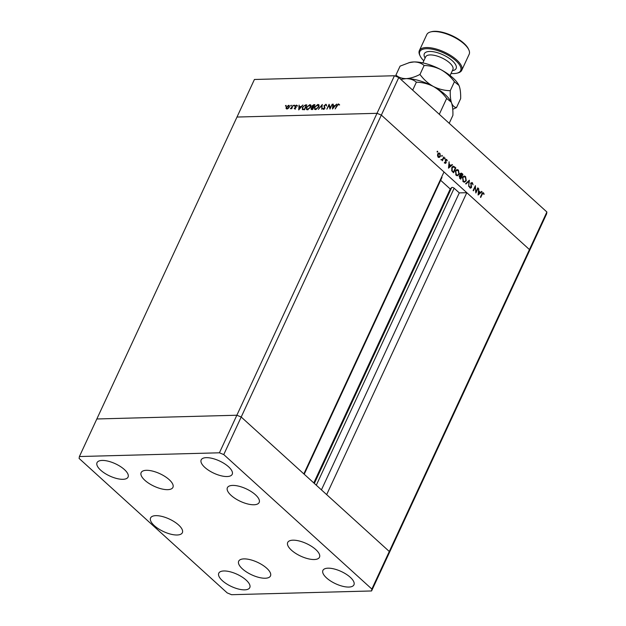 <?xml version="1.0" encoding="UTF-8"?>
<svg xmlns="http://www.w3.org/2000/svg" width="626" height="626" viewBox="0 0 626 626"><rect width="100%" height="100%" fill="white"/><g stroke="black" fill="none" stroke-linecap="round" stroke-linejoin="round"><path stroke-width="0.94" d="M371.578 590.96L371.86 589.058L223.764 454.578L219.421 452.801L79.4 456.534L79.111 458.443L227.215 592.916L231.557 594.7L371.578 590.96L389.012 553.4L389.302 551.49L241.198 417.018L303.837 473.89L443.99 171.97L381.351 115.09L377.008 113.314L236.988 117.046L254.422 79.479L394.443 75.746L398.785 77.522L546.889 212.003L546.6 213.904L529.166 251.472L529.447 249.571L466.808 192.691L326.662 494.618L389.302 551.49L389.012 553.4L529.166 251.472L529.447 249.571L546.889 212.003M223.764 454.578L241.198 417.018L236.855 415.234L241.198 417.018L398.785 77.522M371.86 589.058L529.447 249.571L381.351 115.09L377.008 113.314L236.855 415.234L96.834 418.974L236.988 117.046L377.008 113.314L394.443 75.746M441.69 176.915A1.557 0.61 24.9 0 1 441.94 177.518L304.213 474.226M440.649 180.296L450.227 188.989L451.706 187.526A1.557 0.61 24.9 0 1 454.147 188.23L459.288 192.894L466.808 192.691M459.288 192.894L321.435 489.868M450.227 188.989L313.782 482.92M330.098 108.032L332.242 104.198L329.98 109.073L329.002 105.309L326.866 109.151L329.12 104.284L330.356 108.267M325.794 104.816L326.279 104.706L325.77 104.252L326.506 105.278L326.052 105.536L325.536 104.745L324.362 105.598L324.894 108.204L323.368 109.37L322.672 108.572L323.133 108.267L323.642 108.869L324.518 108.235L324.002 105.598L326.263 104.409M326.052 105.536L325.536 104.745M323.368 109.37L322.672 108.572L323.439 108.861M323.133 108.267L323.986 109.182M322.265 104.464L321.772 109.292L321.819 105.497L318.298 109.378L322.312 104.511M317.906 104.456L318.798 104.73L318.861 106.944L315.559 109.581L314.651 109.3L314.596 107.077L317.906 104.456L319.01 105.011M309.807 104.675L310.699 104.949L310.762 107.156L307.46 109.793L306.544 109.519L306.497 107.296L309.807 104.675L310.911 105.231M302.953 104.98L298.719 109.902L299.111 105.082L299.377 106.616L301.216 106.569L302.953 104.98M286.176 105.551L285.597 106.185L285.448 105.786L285.972 105.371L286.121 105.771M285.597 106.185L285.448 105.786L285.808 106.115M288.782 105.81L289.306 107.093L288.312 108.368L286.911 108.987L286.059 108.431L286.238 107.179L288.625 105.301L289.267 105.497M286.911 108.987L286.059 108.431L286.567 108.893L286.747 107.633M291.419 105.411L290.84 106.044L290.691 105.645L291.223 105.231L291.372 105.63M290.84 106.044L290.691 105.645L291.059 105.974M293.031 105.246L291.747 108.799L291.622 108.282L290.37 108.775L293.289 105.473M294.69 105.324L294.118 105.958L293.962 105.559L294.494 105.145L294.643 105.544M294.118 105.958L293.962 105.559L294.33 105.888M295.887 107.821L294.705 108.775L294.189 108.29L295.519 107.852L295.128 106.146L296.474 105.09L297.1 105.551L295.503 106.115L295.887 107.821L295.315 107.179M295.214 109.237L294.189 108.29L294.987 108.517M294.572 107.977L295.206 108.611M297.06 106.076L296.474 105.09L297.1 105.551M296.701 105.888L296.294 105.528M302.514 109.628L302.374 107.343L305.543 104.91L306.795 104.878L304.533 109.746L302.319 109.495M311.842 109.55L311.114 108.384L312.069 107.336L311.865 106.107L313.798 104.691L314.894 104.659L312.632 109.534L311.13 109.394M312.343 107.578L311.881 107.21M336.702 104.08L332.469 109.002L332.86 104.182L333.259 104.174L333.134 105.716L334.965 105.669L336.702 104.08M338.181 104.409L335.168 108.932L336.694 105.645L338.431 103.908L339.151 104.448L338.181 104.409M338.447 104.495L338.94 104.37L338.431 103.908L339.151 104.448M476.034 191.666L477.802 187.847L478.123 188.136L475.862 193.004L475.228 186.978L473.452 190.813L473.131 190.523L475.392 185.656L475.674 191.673M470.838 183.207L472.458 182.815L473.045 184.858L472.231 183.308L471.151 183.504L471.464 187.565L470.063 187.91L469.5 186.227L470.329 187.44L471.135 187.299L470.838 183.207M471.769 182.518L472.458 182.815L471.527 183.097M472.231 183.308L470.729 183.52M470.697 188.168L470.063 187.91M469.735 187.456L471.135 187.299M469.383 180.194L468.671 186.47L468.929 181.25L465.963 184.013L465.627 183.7L469.383 180.194M465.572 176.555L466.26 180.789L464.469 182.205L463.224 181.696L462.52 177.424L464.32 176.031L465.572 176.555L464.453 176.626M458.467 170.108L459.163 174.341L457.371 175.757L456.119 175.249L455.415 170.976L457.223 169.583L458.467 170.108L457.356 170.178M452.449 164.826L448.506 168.159L449.085 161.766L449.233 164.114L450.837 165.577L452.105 164.505L452.449 164.826L451.706 164.841M437.222 151.273L437.73 151.938L437.245 152.079L437.621 151.265L437.136 151.406M437.151 151.954L437.73 151.938L437.245 152.079M438.771 157.384L439.491 157.361L438.231 157.056L437.519 155.577L437.746 153.988L439.045 152.987L439.937 153.37L440.438 156.422L439.123 157.431M441.815 155.451L442.324 156.117L441.839 156.25L442.214 155.436L441.737 155.577M441.745 156.132L442.324 156.117L441.839 156.25M443.756 156.93L444.077 157.22L442.425 160.772L442.347 159.966L441.228 159.599L442.582 159.294L443.756 156.93M442.347 159.966L441.447 159.974L442.347 159.966M441.228 159.607L442.582 159.294M444.64 158.01L445.149 158.675L444.663 158.816L445.039 158.002L444.554 158.135M444.57 158.691L445.149 158.675L444.663 158.816M446.111 162.877L445.016 163.222L444.593 162.111L445.782 162.611L445.54 159.92L446.776 159.583L447.3 160.733L446.588 160.029L445.868 160.193L446.111 162.877L444.875 163.05M445.462 163.409L445.016 163.222M444.75 162.791L445.782 162.611M446.26 159.364L446.776 159.583L445.743 159.607M446.588 160.029L445.446 160.201M451.808 167.611L453.427 166.226L455.822 167.878L453.56 172.753L451.8 170.898L451.808 167.611M461.965 173.457L462.919 174.325L460.658 179.2L459.398 176.336L460.29 175.671L460.188 173.809L461.127 173.081L461.965 173.457L461.002 173.668M482.036 191.689L478.092 195.03L478.671 188.629L478.82 190.977L480.424 192.44L481.691 191.368L482.036 191.689L481.292 191.705M483.311 193.379L482.239 194.185L480.737 197.425L480.416 197.135L481.942 193.849L483.562 192.894L484.156 194.232L483.006 193.254L481.848 193.285M482.998 192.644L483.562 192.894L482.466 192.925M438.45 153.159L439.937 153.37M439.937 156.437L440.438 156.422M439.28 156.453L438.333 157.392M437.629 154.286L438.067 154.27L438.435 156.617L439.108 156.899L437.95 156.93M437.879 156.633L440.117 156.132L439.742 153.808L437.871 153.55M439.742 153.808L438.067 154.27M443.623 157.228L444.077 157.22M445.407 160.616L445.798 160.608M445.579 161.344L446.025 161.336M445.845 162.236L446.244 162.228M445.086 162.259L444.953 162.909M450.078 165.6L450.837 165.577M449.171 164.771L448.928 167.197L450.438 165.921L448.787 164.779M455.063 167.901L455.822 167.878M452.841 166.391L453.49 166.852M452.715 171.978L453.474 171.962L455.274 168.089L453.787 166.923L452.207 166.876M451.659 170.624L453.474 171.962M451.682 167.909L452.121 167.901L452.199 170.608M453.787 166.923L452.121 167.901M458.678 174.357L459.163 174.341M457.481 175.163L456.784 175.663M456.636 169.709L457.309 170.139M455.29 171.281L455.736 171.266L456.338 174.74L457.434 175.163L458.842 174.059L458.248 170.616L455.924 170.202M456.049 175.186L457.434 175.163M455.681 174.756L456.338 174.74M457.144 170.162L455.736 171.266M462.16 174.349L462.919 174.325M459.523 175.53L460.18 176.203M460.141 178.019L460.572 178.41L461.299 176.845L459.727 176.618L460.141 178.019L459.492 178.034M459.82 178.426L460.572 178.41M459.296 176.634L460.282 176.203L459.124 176.235M461.323 176.156L462.371 174.537L460.501 174.098L461.323 176.156L460.165 176.188M460.736 176.368L461.534 176.352M460.204 175.507L460.681 175.499M460.079 174.106L461.088 173.668L459.93 173.699M465.783 180.804L466.26 180.789M464.586 181.61L463.882 182.111M463.733 176.156L464.414 176.587M462.395 177.729L462.841 177.714L463.436 181.188L464.539 181.61L465.94 180.507L465.353 177.064L463.029 176.649M463.154 181.634L464.539 181.61M462.786 181.204L463.436 181.188M464.242 176.61L462.841 177.714M468.232 181.266L468.929 181.25M471.221 186.658L471.613 186.65M470.862 187.581L471.464 187.565M477.669 188.144L478.123 188.136M474.774 186.994L475.228 186.978M479.665 192.464L480.424 192.44M478.757 191.634L478.514 194.06L480.025 192.785L478.374 191.642M483.734 194.24L484.156 194.232M289.509 106.451L288.422 105.739L286.606 107.163L287.115 108.548L288.946 107.101L288.422 105.739M287.475 108.877L286.645 108.4L287.264 108.94M295.824 107.633L295.01 106.694M295.519 107.148L295.636 106.608M296.982 105.551L297.608 106.013M301.2 107.046L299.377 106.616M299.338 107.116L299.189 108.955L300.785 107.077L299.338 107.116M305.66 105.403L306.576 105.356M302.616 109.675L302.546 108.807M303.054 109.268L304.627 109.73M304.4 109.26L306.2 105.387L304.518 105.559L302.734 107.336L302.937 109.167L304.659 109.487M306.842 109.699L306.693 108.736M309.87 105.191L310.316 105.137M311.059 106.185L309.588 105.176L306.857 107.289L306.92 109.041L307.679 109.292L310.402 107.171L309.588 105.176M306.92 109.041L307.898 109.738M308.102 109.675L307.679 109.292M311.482 109.534L311.56 109.002M312.577 107.797L312.374 106.569M314.049 105.176L313.798 104.691M312.225 106.099L312.484 106.952L313.462 106.983L314.299 105.176L312.225 106.099L312.992 107.414L312.734 106.561L312.992 107.414L313.728 107.453M311.991 108.822L312.64 109.511M311.482 108.361L312.499 109.041L313.227 107.484L311.482 108.361L312.515 109.519M314.941 109.48L314.8 108.517M317.969 104.972L318.415 104.918M319.158 105.974L317.687 104.957L314.956 107.069L315.019 108.83L315.778 109.081L318.501 106.952L317.687 104.957M315.019 108.83L315.997 109.519M316.2 109.464L315.778 109.081M326.553 105.997L326.044 105.207M323.642 108.728L324.143 109.331M324.972 108.001L324.542 107.617M325.05 108.079L324.221 107.148M324.73 107.602L324.511 106.06M330.192 108.611L329.002 105.309M334.949 106.146L333.134 105.716M333.087 106.209L332.938 108.055L334.534 106.17L333.087 106.209M338.94 104.37L339.66 104.91M253.929 504.759A17.52 6.902 24.9 0 1 235.306 498.57A17.52 6.902 24.9 0 1 227.387 487.709A17.52 6.902 24.9 0 1 232.629 485.416A17.52 6.902 24.9 0 1 251.253 491.598A17.52 6.902 24.9 0 1 259.172 502.467A17.52 6.902 24.9 0 1 253.929 504.759M314.252 559.527A17.52 6.902 24.9 0 1 295.628 553.345A17.52 6.902 24.9 0 1 287.702 542.476A17.52 6.902 24.9 0 1 292.945 540.183A17.52 6.902 24.9 0 1 311.568 546.365A17.52 6.902 24.9 0 1 319.495 557.234A17.52 6.902 24.9 0 1 314.252 559.527M265.244 578.236A17.52 6.902 24.9 0 1 246.621 572.054A17.52 6.902 24.9 0 1 238.694 561.186A17.52 6.902 24.9 0 1 243.937 558.893A17.52 6.902 24.9 0 1 262.56 565.075A17.52 6.902 24.9 0 1 270.487 575.943A17.52 6.902 24.9 0 1 265.244 578.236M177.119 534.995A17.52 6.902 24.9 0 1 158.495 528.813A17.52 6.902 24.9 0 1 150.576 517.945A17.52 6.902 24.9 0 1 155.819 515.652A17.52 6.902 24.9 0 1 174.443 521.841A17.52 6.902 24.9 0 1 182.362 532.703A17.52 6.902 24.9 0 1 177.119 534.995M167.69 489.657A17.52 6.902 24.9 0 1 149.066 483.475A17.52 6.902 24.9 0 1 141.147 472.607A17.52 6.902 24.9 0 1 146.39 470.314A17.52 6.902 24.9 0 1 165.014 476.503A17.52 6.902 24.9 0 1 172.933 487.364A17.52 6.902 24.9 0 1 167.69 489.657M206.298 457.653A17.105 6.737 -155.1 0 0 201.181 459.891A17.105 6.737 -155.1 0 0 208.92 470.502A17.105 6.737 -155.1 0 0 227.097 476.535A17.105 6.737 -155.1 0 0 232.215 474.297A17.105 6.737 -155.1 0 0 224.484 463.694A17.105 6.737 -155.1 0 0 206.298 457.653M223.881 570.967A17.105 6.737 -155.1 0 0 218.764 573.205A17.105 6.737 -155.1 0 0 226.495 583.808A17.105 6.737 -155.1 0 0 244.672 589.848A17.105 6.737 -155.1 0 0 249.79 587.611A17.105 6.737 -155.1 0 0 242.059 577A17.105 6.737 -155.1 0 0 223.881 570.967M102.155 460.431A17.105 6.737 -155.1 0 0 97.038 462.669A17.105 6.737 -155.1 0 0 104.769 473.279A17.105 6.737 -155.1 0 0 122.946 479.313A17.105 6.737 -155.1 0 0 128.064 477.075A17.105 6.737 -155.1 0 0 120.333 466.472A17.105 6.737 -155.1 0 0 102.155 460.431M328.032 568.181A17.105 6.737 -155.1 0 0 322.906 570.427A17.105 6.737 -155.1 0 0 330.645 581.03A17.105 6.737 -155.1 0 0 348.823 587.063A17.105 6.737 -155.1 0 0 353.94 584.825A17.105 6.737 -155.1 0 0 346.209 574.222A17.105 6.737 -155.1 0 0 328.032 568.181M219.421 452.801L236.855 415.234L96.834 418.974L79.4 456.534M451.072 73.453A22.528 8.874 -155.1 0 0 453.928 73.563A22.528 8.874 -155.1 0 0 457.09 73.148A22.528 8.874 -155.1 0 0 454.202 59.306A22.528 8.874 -155.1 0 0 426.541 48.695A22.528 8.874 -155.1 0 0 420.163 56.004A22.528 8.874 -155.1 0 0 423.825 60.8M420.163 56.004L419.749 55.119A23.365 9.202 24.9 0 1 419.365 50.596A23.365 9.202 24.9 0 1 426.353 47.537A23.365 9.202 24.9 0 1 451.182 55.784A23.365 9.202 24.9 0 1 461.745 70.268A23.365 9.202 24.9 0 1 458.044 72.898L457.09 73.148M430.492 31.965L431.439 31.715A22.528 8.874 24.9 0 1 434.608 31.3A22.528 8.874 24.9 0 1 468.373 48.851L468.788 49.744A23.365 9.202 -155.1 0 0 433.779 31.535A23.365 9.202 -155.1 0 0 430.492 31.965A23.365 9.202 -155.1 0 0 426.791 34.594L419.365 50.596M461.745 70.268L469.171 54.266A23.365 9.202 -155.1 0 0 468.788 49.744M408.778 62.725L413.896 61.943A30.04 11.831 24.9 0 0 409.678 62.49L400.077 66.137L395.922 75.081C398.559 77.405 401.97 78.594 406.149 78.633A30.04 11.831 24.9 0 1 433.317 86.443C428.067 83.438 423.622 79.439 419.976 74.439C415.069 76.967 410.46 78.367 406.149 78.633A30.04 11.831 24.9 0 0 401.923 79.189L406.149 78.633C410.327 78.68 413.739 79.862 416.376 82.186C422.214 82.296 427.863 83.72 433.317 86.443C438.568 89.448 443.012 93.446 446.659 98.446L439.295 114.308M416.376 82.186L412.683 90.144M446.659 98.446L451.197 102.108L451.573 103.024C452.606 106.138 453.044 110.246 452.895 115.348L449.202 123.306M452.747 109.3L456.495 107.602C454.398 107.39 452.762 105.864 451.573 103.024C450.548 99.91 450.11 95.801 450.258 90.7C444.421 90.59 438.771 89.174 433.317 86.443A30.04 11.831 24.9 0 1 451.158 102.038A30.04 11.831 24.9 0 1 451.182 102.077M395.922 75.081L395.914 76.349M458.913 85.347L454.413 81.748C450.767 76.755 446.315 72.749 441.064 69.744C435.61 67.021 429.968 65.605 424.123 65.495C421.486 63.163 418.082 61.982 413.896 61.943A30.04 11.831 24.9 0 1 441.064 69.744A30.04 11.831 24.9 0 1 458.913 85.347A30.04 11.831 24.9 0 1 458.928 85.386M458.944 85.418L459.327 86.325C460.353 89.44 460.791 93.548 460.642 98.65L456.495 107.602M454.413 81.748L450.258 90.7M424.123 65.495L419.976 74.439M454.147 188.23L316.294 485.205M451.706 187.526L314.354 483.436M453.748 166.907L454.719 166.884M452.481 171.751L453.224 171.735M470.924 185.468L471.331 185.452M481.777 194.201L482.239 194.185M306.044 105.371L305.543 104.91M304.565 109.675L304.119 109.268M313.642 107.367L313.219 106.991M450.094 75.543L452.888 69.541A15.016 5.916 -155.1 0 0 446.095 60.221A15.016 5.916 -155.1 0 0 430.132 54.924A15.016 5.916 -155.1 0 0 425.641 56.888L422.847 62.897M425.109 58.03A17.52 6.902 24.9 0 1 429.577 51.457A17.52 6.902 24.9 0 1 451.667 60.182A17.52 6.902 24.9 0 1 452.355 70.675M441.979 159.693L440.821 159.724M445.438 162.87L444.28 162.901M446.275 159.896L445.117 159.927M471.699 183.089L470.541 183.121M470.713 187.612L469.555 187.643M294.721 108.275L295.229 108.736M295.683 106.772L296.192 107.234M311.498 108.94L311.998 109.401M312.272 106.835L312.781 107.296M325.841 104.855L326.349 105.309M323.337 108.775L323.845 109.237M338.525 104.558L339.026 105.019"/></g></svg>
